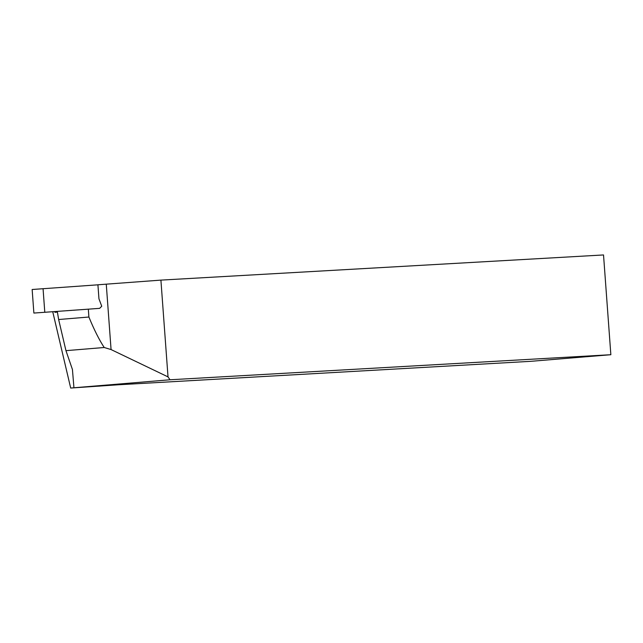 <?xml version="1.0" encoding="UTF-8"?>
<svg xmlns="http://www.w3.org/2000/svg" width="643" height="643" viewBox="0 0 643 643"><rect width="100%" height="100%" fill="white"/><g stroke="black" fill="none" stroke-linecap="round" stroke-linejoin="round"><path stroke-width="0.96" d="M57.348 311.726L58.642 319.523L88.895 317.023C94.135 329.787 99.239 339.946 104.214 347.501L111.07 349.567L168.016 376.886L160.911 280.115L97.921 284.785L98.95 298.802L101.739 306.221L99.649 308.351L33.878 313.061L88.268 309.17M160.911 280.115L603.528 254.949L610.85 354.711L530.708 361.326L119.011 384.731L70.69 388.05L170.017 379.772L610.85 354.711M88.895 317.023L88.324 309.17M168.016 376.886L170.017 379.772M54.8 311.871L54.993 312.337L57.404 312.056M111.07 349.567L106.264 284.15M52.798 311.984L70.69 388.05M104.214 347.501L65.956 350.66L72.434 369.5L73.937 387.705M58.642 319.523L65.956 350.66M97.921 284.817L32.15 289.495L33.878 313.061M43.057 288.627L44.785 312.185M93.468 386.395L107.204 385.406L93.468 386.395M100.019 386.081L93.894 386.427L100.019 386.081"/></g></svg>
